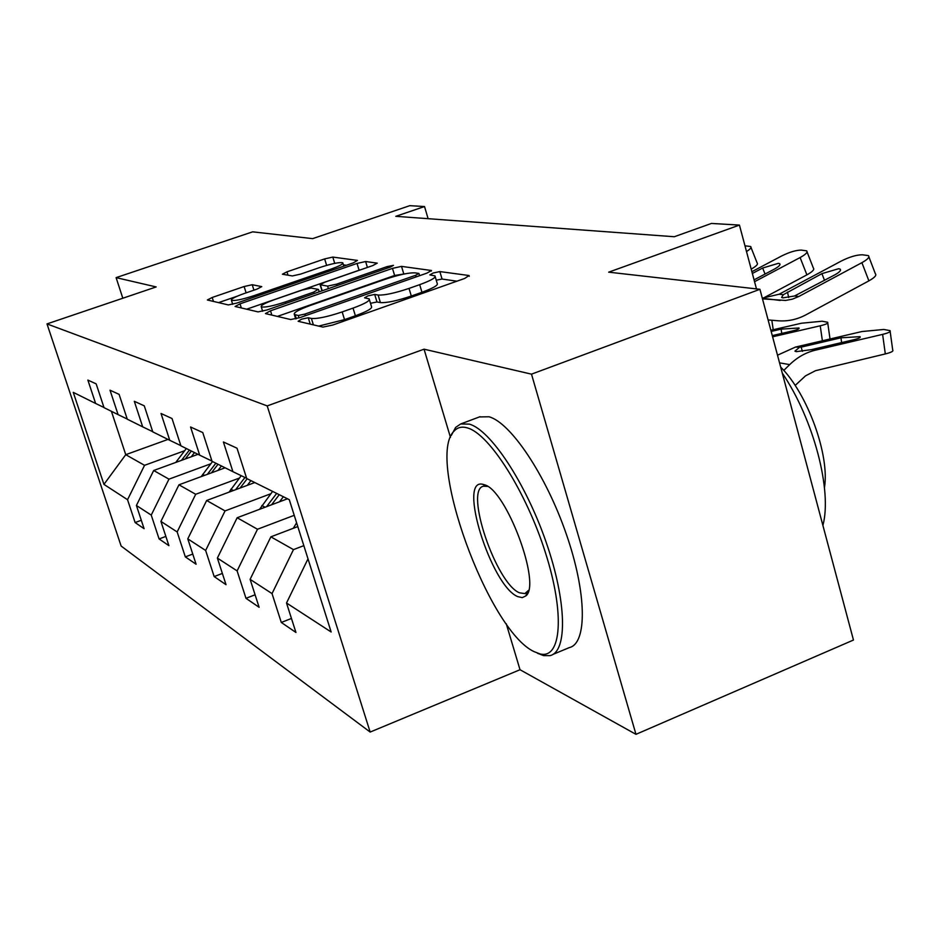 <?xml version="1.0" encoding="UTF-8"?>
<svg xmlns="http://www.w3.org/2000/svg" width="940" height="940" viewBox="0 0 940 940"><rect width="100%" height="100%" fill="white"/><g stroke="black" fill="none" stroke-linecap="round" stroke-linejoin="round"><path stroke-width="1.41" d="M301.623 319.142L298.144 321.292L322.925 327.096L332.831 325.017L464.713 278.44L469.037 275.526L439.838 271.578L433.14 273.023L429.85 274.903L434.962 275.878C436.207 277.547 431.119 280.484 419.687 284.667L409.029 288.416C394.671 293.198 384.366 295.407 378.115 295.031L374.696 294.432L368.022 295.853L364.567 297.827L369.162 298.885C370.337 300.659 364.967 303.738 353.041 308.109L342.172 311.927C327.566 316.792 317.309 318.965 311.41 318.448L308.261 317.744L301.623 319.142M252.226 284.726L244.13 286.524L212.193 297.475L207.376 299.989L228.35 304.936L236.774 303.091L353.252 262.906L357.435 260.415L332.807 257.078L324.653 258.911L286.959 271.836L282.411 274.221L292.34 275.949L300.624 274.104L319.694 267.548C331.738 263.635 339.434 262.049 342.771 262.789C343.464 263.952 339.446 266.091 330.704 269.228L254.293 295.56C242.179 299.507 234.554 301.082 231.416 300.283C230.864 299.014 235.176 296.735 244.341 293.468L257.019 289.109L261.743 286.618L252.226 284.726L253.929 290.166M506.249 623.737L520.02 669.727L635.969 734.328L531.5 374.155L759.931 289.297L608.685 272.165L739.439 225.083L711.439 223.438L674.309 236.739L395.799 216.317L424.528 206.542L409.781 205.672L312.656 238.631L252.649 231.839L116.102 277.629L122.823 298.238M531.5 374.155L424.058 349.187L267.207 405.916L47 323.912L156.169 286.935L116.102 277.629M270.52 310.799L265.433 313.584L290.73 319.553L300.118 317.555L426.819 273.164L431.484 270.509L401.521 266.384L392.474 268.37L270.52 310.799L271.872 315.135M258.065 311.892L235.082 306.475L240.029 303.832L357.036 263.435L365.625 261.52L377.234 263.153L372.698 265.609L324.864 282.188L320.129 284.761L327.625 286.124L336.508 284.186L387.01 266.643L393.496 265.339L390.3 267.101L266.937 309.977L258.065 311.892M759.931 289.297L853.461 640.034L635.969 734.328M267.207 405.916L370.16 732.06L121.131 546.046L47 323.912M141.306 520.266L135.125 522.558L144.09 528.691L136.406 505.473L151.234 515.096L159.095 538.949L168.906 545.647L160.916 521.394L177.155 531.946L185.333 556.88L196.096 564.235L187.788 538.855L205.649 550.464L214.167 576.572L226.023 584.68L217.375 558.078L237.115 570.909L245.986 598.322L259.123 607.299L250.111 579.346L272.036 593.598L281.295 622.456L295.936 632.456L286.512 602.998L331.15 631.997L289.285 499.68L246.715 478.531L237.021 448.204L223.391 441.976L232.92 471.68L246.644 478.296M135.125 522.558L127.546 499.704L103.941 484.382L73.261 392.356L95.621 403.46L87.867 380.089L96.162 383.873L104.023 407.643L118.088 414.622L110.027 390.206L119.098 394.353L127.276 419.193L142.692 426.854L134.314 401.298L144.278 405.845L152.785 431.871L169.752 440.296L161.022 413.494L172.032 418.523L180.903 445.83L199.68 455.16L190.562 426.983L202.77 432.565L212.041 461.305L232.92 471.68M210.795 463.796L168.965 479.153L153.69 470.505L197.988 454.326M153.69 470.505L136.406 505.473M168.965 479.153L151.234 515.096M118.088 414.622L127.229 419.04M239.395 478.072L195.696 494.276L178.964 484.805L225.107 467.803M178.964 484.805L160.916 521.394M195.696 494.276L177.155 531.946M142.692 426.854L152.738 431.695M270.826 493.747L225.059 510.902L206.659 500.48L254.811 482.549M206.659 500.48L187.788 538.855M225.059 510.902L205.649 550.464M169.752 440.296L180.844 445.642M294.232 515.32L257.49 529.255L237.15 517.74L287.487 498.788M237.15 517.74L217.375 558.078M257.49 529.255L237.115 570.909M199.68 455.16L211.97 461.094M303.832 545.647L293.468 549.618L270.873 536.834L297.792 526.576M270.873 536.834L250.111 579.346M293.468 549.618L272.036 593.598M308.003 558.854L286.512 602.998M520.02 669.727L370.16 732.06M428.111 218.691L424.528 206.542M756.477 288.909L739.439 225.083M167.99 439.415L125.749 454.678L144.548 465.324L184.639 450.73M111.413 411.309L125.749 454.678L103.941 484.382M144.548 465.324L127.546 499.704M95.621 403.46L103.976 407.502M291.459 618.45L281.295 622.456M255.093 594.785L245.986 598.322M222.369 573.423L214.167 576.572M192.77 554.06L185.333 556.88M165.863 536.411L159.095 538.949M424.058 349.187L450.46 437.37M318.66 326.098L344.522 319.623L342.172 311.927M369.42 299.754L371.464 306.475C372.651 308.296 367.293 311.399 355.39 315.781L344.522 319.623M435.232 276.771L437.194 283.41C438.451 285.125 433.375 288.087 421.954 292.281L411.309 296.041C396.962 300.835 386.657 303.021 380.395 302.598L376.975 301.963L370.501 303.315M456.934 281.189L442.059 279.051L436.242 280.191M405.34 273.763L394.612 275.49L277.359 316.416M298.297 315.488L304.854 314.089L415.621 275.303L418.899 273.446L414.963 272.847C408.759 272.612 398.819 274.774 385.153 279.321L310.553 305.359C298.779 309.636 293.362 312.668 294.314 314.454L298.297 315.488L299.049 317.92M246.609 309.213L359.103 270.238L357.036 263.435M361.759 269.404L359.103 270.238M274.492 299.637C264.998 303.044 260.58 305.441 261.25 306.816C264.657 307.709 272.706 306.076 285.408 301.928L313.666 292.117L318.237 289.379L311.093 288.075L302.351 289.99L274.492 299.637M332.831 263.776L328.037 264.974M346.366 265.28L343.406 264.857M237.233 296.194L218.526 302.633M795.146 385.459L805.533 375.836L815.497 370.701L885.316 353.934L882.613 334.382C888.547 332.913 891.026 331.667 890.039 330.633L883.788 329.47L861.933 331.538L795.487 347.072L801.115 347.13L802.431 351.337M783.772 370.419L789.694 364.614C797.249 357.306 805.78 352.5 815.297 350.197L882.613 334.382M777.509 355.191L795.487 347.072M841.617 342.606L840.948 337.812L860.041 336.649C860.817 337.495 858.796 338.506 853.966 339.704L811.573 349.61L796.298 351.654L794.946 351.161L799.118 347.636M840.948 337.812L801.115 347.13M890.157 331.491L892.718 350.068C893.705 351.161 891.238 352.441 885.316 353.934M762.305 298.18L779.154 294.22L841.418 260.968C849.631 256.879 856.61 254.811 862.356 254.787L868.407 255.621C869.888 257.067 867.726 259.405 861.898 262.671L798.8 296.5L794.511 295.994L782.973 297.851L781.587 297.44L783.326 294.702L821.913 273.634L838.692 268.711L840.149 269.122C841.323 270.297 839.549 272.212 834.826 274.856L794.511 295.994M768.098 319.929L778.05 320.775C787.767 321.527 797.085 319.541 805.991 314.794L868.889 280.86L861.898 262.671M762.481 298.861L785.593 300.447L792.338 299.167L798.8 296.5M868.901 256.89L875.34 273.716C876.844 275.209 874.693 277.594 868.889 280.86M534.096 651.643L540.006 653.923C561.356 659.492 565.069 614.032 545.505 552.885C526.224 491.808 489.376 433.974 467.544 427.947C461.998 426.278 457.533 427.324 454.138 431.072C425.538 457.522 488.377 630.634 534.096 651.643M451.271 435.478L455.63 427.406L460.682 423.964L469.389 424.128C490.551 430.003 525.601 482.761 546.116 542.157C566.82 601.553 567.666 651.855 549.994 655.638L543.567 655.603L537.492 653.253M517.717 596.606C491.197 586.067 457.24 477.661 482.819 484.312L484.441 484.77C506.343 489.916 541.593 584.539 525.848 595.913L522.264 597.629L517.717 596.606M487.602 486.403L483.442 486.215C464.278 489.799 496.226 583.846 519.526 592.823L524.837 593.598L528.586 590.297M782.28 373.11C813.558 419.064 832.358 490.656 822.9 525.413M780.67 367.046C807.601 393.86 829.867 455.23 824.451 487.672M479.459 416.925L488.976 416.772C510.561 422.448 545.893 474.888 566.303 534.108C586.924 593.34 587.312 643.677 569.217 647.636L552.932 654.416M772.61 336.802L820.232 325.804C826.025 324.394 828.493 323.207 827.647 322.255L822.065 321.221L801.514 323.219L770.859 330.269M293.304 528.28L296.605 522.816M781.751 333.43L781.116 329.141L771.164 331.432M781.116 329.141L798.965 327.966C799.635 328.741 797.625 329.705 792.914 330.845L772.281 335.615M279.533 501.784L283.363 496.743M259.581 509.292L272.612 491.397M271.578 504.78L279.239 494.687M276.654 493.406L266.596 506.66M751.883 271.695L781.587 256.009C789.447 252.108 796.004 250.146 801.244 250.099L806.649 250.839C807.954 252.179 805.78 254.411 800.116 257.548L754.55 281.706M763.127 298.203L806.896 274.856L800.116 257.548M807.061 251.908L813.359 268.065C814.686 269.451 812.536 271.719 806.896 274.856M752.352 273.47L762.657 268.029L778.402 263.317L779.659 263.682C780.705 264.774 778.931 266.596 774.337 269.134L754.068 279.873M750.99 247.42L757.135 262.942C758.31 264.163 756.324 266.232 751.201 269.134M746.501 251.544C750.308 249.147 751.695 247.467 750.625 246.503L744.974 245.822M247.302 485.346L250.91 480.622M229.019 492.161L241.228 475.687M240.1 488.036L247.173 478.754M244.929 477.473L235.588 489.716M218.01 470.411L221.417 465.958M201.207 476.603L212.522 461.54M211.441 472.832L218.01 464.266M215.871 463.209L207.329 474.348M191.243 456.781L194.486 452.575M175.768 462.433L186.343 448.533M185.251 458.978L191.361 451.024M189.41 450.06L181.491 460.353M313.384 324.864L311.41 318.448M355.39 315.781L353.041 308.109M376.975 301.963L374.696 294.432M380.395 302.598L378.115 295.031M411.309 296.041L409.029 288.416M421.954 292.281L419.687 284.667M442.059 279.051L439.838 271.578M469.26 276.301L469.037 275.526M310.235 324.124L308.261 317.744M394.612 275.49L392.474 268.37M403.66 273.528L401.521 266.384M431.307 271.072L431.108 270.391M305.347 315.723L304.854 314.089M416.103 276.912L415.621 275.303M296.323 318.719L295.101 314.759M241.333 307.979L240.029 303.832M367.411 267.442L365.625 261.52M322.209 290.766L320.387 284.855M328.389 288.615L327.625 286.124M336.955 285.642L336.508 284.186M387.445 268.1L387.01 266.643M285.866 303.397L285.408 301.928M314.124 293.574L313.666 292.117M254.717 296.899L254.293 295.56M331.103 270.544L330.704 269.228M288.004 275.209L286.959 271.836M326.627 265.374L324.653 258.911M334.722 263.365L332.807 257.078M213.462 301.446L212.193 297.475M246.116 292.857L244.13 286.524M779.542 362.852L789.694 364.614M811.573 349.61L815.297 350.197M783.326 294.702L779.154 294.22M780.141 300.424L762.328 298.274M824.533 280.379L821.913 273.634M787.485 292.034L788.684 297.557M822.383 340.785L820.232 325.804M296.065 523.521L296.981 524.003M261.872 505.532L265.092 507.224M765.043 274.057L762.657 268.029M230.888 489.223L233.379 490.539M202.688 474.371L204.567 475.37M176.896 460.8L178.271 461.528M419.569 275.702L418.958 273.622M295.689 318.883L294.314 314.454M321.997 290.836L320.129 284.761M262.636 311.257L261.25 306.816M319.212 291.811L318.566 289.685M232.697 304.302L231.416 300.283M343.805 266.161L342.924 263.282M860.041 336.649L860.147 337.331M840.149 269.122L840.536 270.132M540.006 653.923L543.567 655.603M486.38 486.086L482.819 484.312M480.07 416.69L460.682 423.964M524.837 593.598L525.907 593.163M527.046 592.705L527.963 592.329M527.269 592.13L525.848 595.913M454.138 431.072L455.63 427.406M827.741 322.972L830.02 338.999M771.834 320.246L773.221 329.728M779.659 263.682L780 264.528"/></g></svg>
